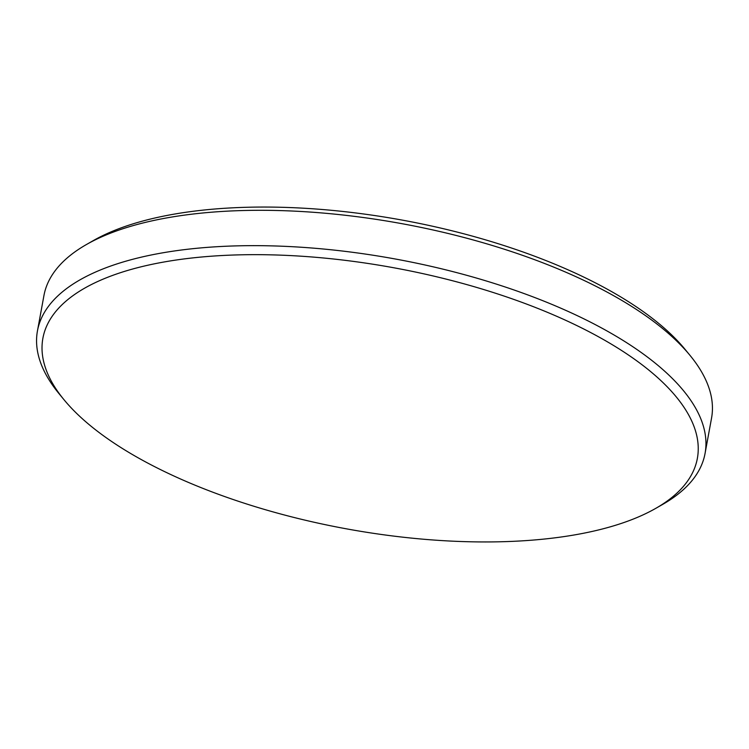<?xml version="1.0" encoding="UTF-8"?>
<svg xmlns="http://www.w3.org/2000/svg" width="749" height="749" viewBox="0 0 749 749"><rect width="100%" height="100%" fill="white"/><g stroke="black" fill="none" stroke-linecap="round" stroke-linejoin="round"><path stroke-width="1.12" d="M86.304 244.605L93.166 240.682A332.706 132.667 10.4 0 1 241.169 207.454A332.706 132.667 10.4 0 1 676.693 339.962A332.706 132.667 10.4 0 1 685.017 349.306L690.035 355.41A339.381 135.326 -169.6 0 0 237.274 210.712A339.381 135.326 -169.6 0 0 86.304 244.605A339.381 135.326 -169.6 0 0 43.938 295.565L37.45 330.908A339.381 135.326 10.4 0 1 230.795 246.056A339.381 135.326 10.4 0 1 705.062 453.435A339.381 135.326 10.4 0 1 662.696 504.395L655.834 508.318A332.706 132.667 -169.6 0 0 667.949 387.57A332.706 132.667 -169.6 0 0 232.424 255.063A332.706 132.667 -169.6 0 0 63.983 399.694A332.706 132.667 -169.6 0 0 72.307 409.038A332.706 132.667 -169.6 0 0 507.831 541.546A332.706 132.667 -169.6 0 0 655.834 508.318M705.062 453.435L711.55 418.092A339.381 135.326 -169.6 0 0 690.035 355.41M63.983 399.694L58.965 393.59A339.381 135.326 10.4 0 1 37.45 330.908"/></g></svg>
